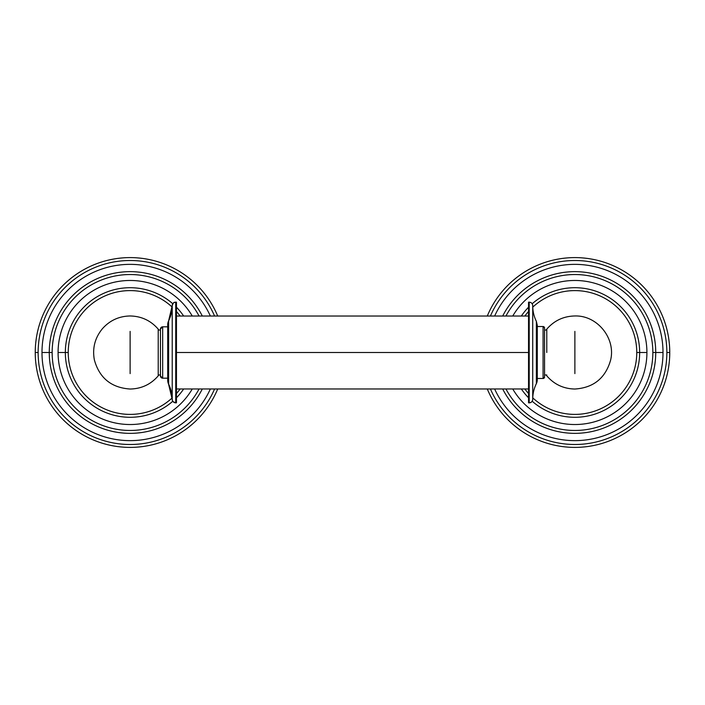 <?xml version="1.0" encoding="UTF-8"?>
<svg xmlns="http://www.w3.org/2000/svg" width="705" height="705" viewBox="0 0 705 705"><rect width="100%" height="100%" fill="white"/><g stroke="black" fill="none" stroke-linecap="round" stroke-linejoin="round"><path stroke-width="1.06" d="M217.722 316.034A94.875 94.875 0 0 0 35.25 352.5A94.875 94.875 0 0 0 217.722 388.966A94.875 94.875 0 0 1 35.25 352.5L38.141 352.5A91.985 91.985 0 0 0 214.576 388.966A91.985 91.985 0 0 1 38.141 352.5L35.25 352.5A94.875 94.875 0 0 1 217.722 316.034M214.576 316.034A91.985 91.985 0 0 0 38.141 352.5A91.985 91.985 0 0 1 214.576 316.034M210.363 388.966A88.134 88.134 0 0 1 41.992 352.5A88.134 88.134 0 0 1 210.363 316.034A88.134 88.134 0 0 0 41.992 352.5L49.262 352.5L41.992 352.5A88.134 88.134 0 0 0 210.363 388.966M202.309 316.034A80.872 80.872 0 0 0 49.262 352.5A80.872 80.872 0 0 0 202.309 388.966A80.872 80.872 0 0 1 49.262 352.5L52.152 352.5A77.982 77.982 0 0 0 199.057 388.966A77.982 77.982 0 0 1 52.152 352.5L49.262 352.5A80.872 80.872 0 0 1 202.309 316.034M199.057 316.034A77.982 77.982 0 0 0 52.152 352.5A77.982 77.982 0 0 1 199.057 316.034M192.262 388.966A72.051 72.051 0 0 1 58.083 352.5A72.051 72.051 0 0 1 192.262 316.034A72.051 72.051 0 0 0 58.083 352.5L65.345 352.5L58.083 352.5A72.051 72.051 0 0 0 192.262 388.966M183.67 316.034A64.781 64.781 0 0 0 176.453 307.213A64.781 64.781 0 0 1 183.67 316.034M172.796 303.749A64.781 64.781 0 0 0 65.345 352.5A64.781 64.781 0 0 0 172.796 401.251A64.781 64.781 0 0 1 65.345 352.5L68.235 352.5A61.89 61.89 0 0 0 172.187 397.911A61.89 61.89 0 0 1 68.235 352.5L65.345 352.5A64.781 64.781 0 0 1 172.796 303.749M180.136 316.034A61.89 61.89 0 0 0 176.453 311.46A61.89 61.89 0 0 1 180.136 316.034M172.187 307.089A61.89 61.89 0 0 0 68.235 352.5A61.89 61.89 0 0 1 172.187 307.089M176.453 393.54A61.89 61.89 0 0 0 180.136 388.966A61.89 61.89 0 0 1 176.453 393.54M176.453 397.787A64.781 64.781 0 0 0 183.67 388.966A64.781 64.781 0 0 1 176.453 397.787M130.125 373.606L130.125 331.394L130.125 373.606M158.22 329.147L158.22 375.853L158.22 329.147C150.808 320.599 141.441 316.201 130.125 315.972C119.004 316.192 109.742 320.458 102.357 328.777C94.893 337.924 92.232 348.296 94.364 359.902C99.423 378.047 111.346 387.75 130.125 389.028C141.441 388.799 150.808 384.401 158.22 375.853M574.875 373.606L574.875 331.394L574.875 373.606M546.78 352.5L546.78 329.147L546.78 352.5M528.547 352.5L176.453 352.5L528.547 352.5M528.547 402.837L528.547 302.163L528.547 402.837L529.217 402.837A3.499 3.499 -0 0 0 532.724 399.321A3.499 3.499 180 0 1 529.217 402.837L528.547 402.837L529.217 402.837L529.217 302.163L529.217 402.837C531.35 402.634 532.513 401.462 532.724 399.338L532.724 305.662C532.513 303.538 531.35 302.366 529.217 302.163L528.547 302.163M532.724 305.811C532.742 311.284 533.958 316.474 536.373 321.383L536.373 383.617L536.373 321.383L537.289 325.278L537.289 379.722A8.751 8.751 180 0 1 536.373 383.617A35.021 35.021 -0 0 0 532.724 399.048A35.021 35.021 180 0 1 536.373 383.617L536.373 383.617A8.751 8.751 -0 0 0 537.289 379.722L537.289 325.278L537.289 326.521L543.07 326.521L543.07 378.479L537.289 378.479L543.07 378.479L543.07 326.521A1.48 1.48 180 0 1 544.551 328.001L544.551 330.037L546.78 330.046L544.551 330.037L544.551 328.001L544.551 376.999L544.551 328.001L543.07 326.521L537.289 326.521M546.78 374.963L544.551 374.954L544.551 376.999A1.48 1.48 180 0 1 543.07 378.479L543.07 378.479A1.48 1.48 -0 0 0 544.551 376.999L543.07 378.479L537.289 378.479M176.453 302.172L176.453 402.828L175.73 402.828L176.453 402.828L176.453 302.172L175.73 302.172A3.499 3.499 180 0 0 172.223 305.635A3.499 3.499 0 0 1 175.73 302.172L176.453 302.172L175.73 302.172L175.73 402.828L175.73 302.172C174.673 302.877 173.976 300.815 172.223 305.635A35.021 35.021 0 0 1 168.61 320.881A35.021 35.021 180 0 0 172.223 305.635L172.223 399.365A3.499 3.499 180 0 0 175.73 402.828A3.499 3.499 0 0 1 172.223 399.365A35.021 35.021 180 0 0 168.61 384.119A35.021 35.021 0 0 1 172.223 399.365L172.223 305.635L168.61 320.881A8.751 8.751 180 0 0 167.711 324.37L167.711 380.63A8.751 8.751 180 0 0 168.61 384.119A8.751 8.751 0 0 1 167.711 380.63L167.711 324.37A8.751 8.751 0 0 1 168.61 320.881L168.61 384.119L168.61 320.881L167.711 324.37M160.449 375.959L162.67 378.18L167.711 378.18L162.67 378.18L162.67 326.82L167.711 326.82L162.67 326.82A2.221 2.221 -0 0 0 160.449 329.041L160.449 375.959A2.221 2.221 -0 0 0 162.67 378.18A2.221 2.221 180 0 1 160.449 375.959L160.449 329.041A2.221 2.221 180 0 1 162.67 326.82L162.67 378.18L167.711 378.18M158.22 374.963L160.449 374.963M160.449 330.037L158.22 330.037M669.75 352.5A94.875 94.875 0 0 0 487.278 316.034A94.875 94.875 0 0 1 669.75 352.5A94.875 94.875 0 0 1 487.278 388.966A94.875 94.875 0 0 0 669.75 352.5L666.86 352.5A91.985 91.985 0 0 0 490.424 316.034A91.985 91.985 0 0 1 666.86 352.5L669.75 352.5M490.424 388.966A91.985 91.985 0 0 0 666.86 352.5A91.985 91.985 0 0 1 490.424 388.966M663.008 352.5A88.134 88.134 0 0 1 494.637 388.966A88.134 88.134 0 0 0 663.008 352.5A88.134 88.134 0 0 0 494.637 316.034A88.134 88.134 0 0 1 663.008 352.5L655.738 352.5L663.008 352.5M655.738 352.5A80.872 80.872 0 0 0 502.691 316.034A80.872 80.872 0 0 1 655.738 352.5A80.872 80.872 0 0 1 502.691 388.966A80.872 80.872 0 0 0 655.738 352.5L652.848 352.5A77.982 77.982 0 0 0 505.943 316.034A77.982 77.982 0 0 1 652.848 352.5L655.738 352.5M505.943 388.966A77.982 77.982 0 0 0 652.848 352.5A77.982 77.982 0 0 1 505.943 388.966M646.917 352.5A72.051 72.051 0 0 1 512.738 388.966A72.051 72.051 0 0 0 646.917 352.5A72.051 72.051 0 0 0 512.738 316.034A72.051 72.051 0 0 1 646.917 352.5L639.655 352.5L646.917 352.5M639.655 352.5A64.781 64.781 0 0 0 532.169 303.776A64.781 64.781 0 0 1 639.655 352.5A64.781 64.781 0 0 1 532.169 401.224A64.781 64.781 0 0 0 639.655 352.5L636.765 352.5A61.89 61.89 0 0 0 532.751 307.151A61.89 61.89 0 0 1 636.765 352.5L639.655 352.5M528.547 307.213A64.781 64.781 0 0 0 521.33 316.034A64.781 64.781 0 0 1 528.547 307.213M528.547 311.46A61.89 61.89 0 0 0 524.864 316.034A61.89 61.89 0 0 1 528.547 311.46M524.864 388.966A61.89 61.89 0 0 0 528.547 393.54A61.89 61.89 0 0 1 524.864 388.966M532.751 397.849A61.89 61.89 0 0 0 636.765 352.5A61.89 61.89 0 0 1 532.751 397.849M521.33 388.966A64.781 64.781 0 0 0 528.547 397.787A64.781 64.781 0 0 1 521.33 388.966M158.22 375.747L158.854 374.963M158.854 330.037L158.22 329.253M546.78 375.853C554.192 384.401 563.559 388.799 574.875 389.028C593.399 387.803 605.287 378.285 610.521 360.466C616.188 338.647 597.408 315.197 574.875 315.972C563.559 316.201 554.192 320.599 546.78 329.147M546.78 375.747L546.146 374.963M546.146 330.037L546.78 329.253M176.453 316.034L528.547 316.034M176.453 388.966L528.547 388.966M537.289 379.722L536.373 383.617C533.958 388.525 532.742 393.716 532.724 399.189M167.711 380.63L172.223 399.365C172.981 400.405 170.795 401.048 175.73 402.828L176.453 402.828M160.449 329.041L162.67 326.82L167.711 326.82"/></g></svg>
